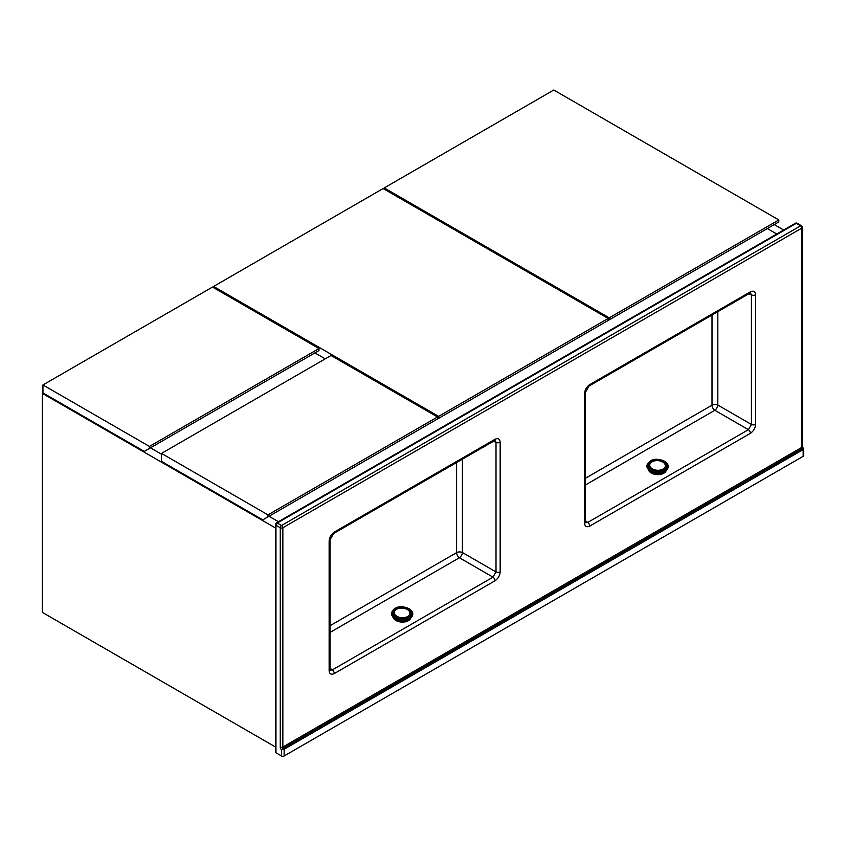 <?xml version="1.0" encoding="UTF-8"?>
<svg xmlns="http://www.w3.org/2000/svg" width="846" height="846" viewBox="0 0 846 846"><rect width="100%" height="100%" fill="white"/><g stroke="black" fill="none" stroke-linecap="round" stroke-linejoin="round"><path stroke-width="1.27" d="M776.765 233.993L767.343 228.557L776.765 233.993M774.238 224.571L783.66 230.017M150.461 447.82L161.491 454.196L150.461 447.82M269.007 516.272L278.429 521.707L269.007 516.272M275.415 527.925L42.3 393.348L42.3 612.367L275.415 746.955M42.3 393.348L42.987 392.946M778.806 219.949L553.781 90.025L384.221 187.918L609.247 317.842L778.806 219.949L778.806 221.938L604.076 322.823M384.221 187.918L384.221 189.166M609.247 317.842L609.247 319.83M267.971 514.876L437.53 416.983L437.53 418.971L262.799 519.856L161.491 461.366L161.491 453.403L267.971 514.876L267.971 516.864M437.53 416.983L331.05 355.5L161.491 453.403M149.425 446.434L318.984 348.541L318.984 350.53L144.254 451.404L42.945 392.925L42.945 384.951L149.425 446.434L149.425 448.422M318.984 348.541L212.505 287.058L42.945 384.951M213.583 286.434L438.609 416.359L608.168 318.466L383.143 188.542L213.583 286.434L213.583 287.682M314.892 352.888L325.234 358.863M433.438 421.34L608.168 320.454L608.168 318.466M438.609 416.359L438.609 418.347M284.14 755.975L803.161 456.311L803.161 449.596L284.14 749.249L284.14 755.975A1.829 1.058 180 0 1 281.549 755.975L275.944 752.739A1.829 1.058 180 0 1 275.415 751.988L275.415 524.509A1.829 1.058 0 0 0 275.944 525.25L275.944 752.739M281.549 755.975L281.549 749.873L284.14 749.249L283.495 748.128L281.549 749.873A2.739 1.586 60 0 1 280.259 747.007A1.829 1.058 180 0 0 282.85 747.007L283.495 748.128L802.516 448.475L801.871 447.354L801.871 228.082L282.85 527.745L282.85 747.007L801.871 447.354A1.829 1.058 0 0 0 802.41 446.603L803.7 449.057L803.7 455.571A1.829 1.058 180 0 1 803.161 456.311M330.077 670.085L330.025 669.345A3.046 1.755 180 0 1 329.136 670.582L329.136 541.017C329.464 537.231 331.177 534.249 334.297 532.071A3.046 1.755 60 0 1 333.662 533.466L495.047 440.354M330.141 670.138L332.288 669.926A3.046 1.755 60 0 1 334.297 673.564C331.177 674.992 329.464 673.998 329.136 670.582M334.297 532.071L495.005 439.286C498.114 437.868 499.838 438.863 500.166 442.268A3.046 1.755 180 0 1 496.01 442.352L495.122 440.385M330.025 668.224L332.288 669.926L492.996 577.141L496.01 571.928L496.01 442.352L493.408 441.242M589.08 386.009L585.443 392.301A3.046 1.755 180 0 1 584.554 393.549C584.882 389.763 586.595 386.781 589.715 384.613A3.046 1.755 -120 0 1 589.08 386.009L749.789 293.224A3.046 1.755 -120 0 0 750.423 291.828C753.532 290.4 755.256 291.394 755.584 294.799L755.584 424.375C755.256 428.161 753.532 431.143 750.423 433.311A3.046 1.755 -120 0 0 748.414 429.673L751.428 424.459L751.428 294.884L750.455 292.885M585.495 522.627L585.443 521.876A3.046 1.755 180 0 1 584.554 523.124L584.554 393.549M585.559 522.669L587.706 522.458L748.414 429.673L714.828 410.278L585.443 484.98M330.025 669.345L330.025 539.769A3.046 1.755 180 0 1 329.136 541.017M495.005 439.286A3.046 1.755 60 0 1 494.371 440.681M500.166 442.268L500.166 571.843A3.046 1.755 180 0 1 496.01 571.928L462.413 552.533A4.272 2.464 0 0 0 456.597 552.65L456.597 462.498M330.025 625.723L456.597 552.65A4.272 2.464 -120 0 0 459.41 557.747L492.996 577.141A3.046 1.755 60 0 1 495.005 580.779L334.297 673.564M755.584 294.799A3.046 1.755 180 0 1 751.428 294.884L748.826 293.774M755.584 424.375A3.046 1.755 180 0 1 751.428 424.459L717.831 405.065L717.831 311.666M750.423 433.311L589.715 526.106A3.046 1.755 -120 0 0 587.706 522.458L585.443 520.766M803.161 449.596L802.516 448.475L803.161 448.718M666.246 470.503A9.147 5.636 -176.4 0 1 659.901 474.5A9.147 5.636 -176.4 0 1 650.849 472.724A9.147 5.636 -176.4 0 1 648.258 469.382M665.622 471A9.147 5.636 -176.4 0 1 664.131 472.322L663.486 472.703A9.147 5.636 -176.4 0 1 651.219 472.216L650.606 471.222M663.518 472.11L663.486 472.703L662.915 472.332M651.864 471.846L651.219 472.216L651.251 471.56M650.563 471.782A9.147 5.636 -176.4 0 1 648.819 469.942M410.828 617.971A9.147 5.636 -176.4 0 1 404.483 621.969A9.147 5.636 -176.4 0 1 395.431 620.192A9.147 5.636 -176.4 0 1 392.84 616.84M410.204 618.458A9.147 5.636 -176.4 0 1 408.713 619.79L408.058 620.16A9.147 5.636 -176.4 0 1 395.801 619.674L395.188 618.69M408.058 620.16L407.497 619.79M408.068 620.171L408.1 619.579M395.791 619.684L395.833 619.029M396.446 619.304L395.801 619.674M395.145 619.251A9.147 5.636 -176.4 0 1 393.401 617.411M589.715 526.106C586.595 527.523 584.882 526.529 584.554 523.124M589.715 384.613L750.423 291.828M500.166 571.843C499.838 575.629 498.114 578.601 495.005 580.779M280.259 747.007L280.259 527.745L275.944 525.25A1.829 1.058 120 0 1 277.245 523.008L281.549 525.503L800.58 225.84L796.266 223.355L277.245 523.008A1.829 1.058 -120 0 0 276.325 522.923L795.356 223.27A1.829 1.058 -120 0 1 796.266 223.355A1.829 1.058 120 0 1 797.186 223.27A1.829 1.829 0 0 0 795.356 223.27M585.443 478.254L712.015 405.181L712.015 315.029M462.413 459.135L462.413 552.533A4.272 2.104 -60 0 1 459.41 557.747L330.025 632.438M714.828 410.278A4.272 2.104 120 0 0 717.831 405.065A4.272 2.464 180 0 0 712.015 405.181A4.272 2.464 60 0 0 714.828 410.278M801.49 225.755A1.829 1.058 120 0 0 800.58 225.84A1.829 1.058 -120 0 1 801.871 228.082A1.829 1.058 0 0 0 802.41 227.341A1.829 1.829 0 0 0 801.49 225.755L797.186 223.27M281.549 525.503A1.829 1.058 120 0 0 280.259 527.745A1.829 1.058 180 0 0 282.85 527.745A1.829 1.058 -120 0 0 281.549 525.503M663.687 471.952A10.364 6.387 -176.4 0 1 650.616 471.127M646.841 465.564A10.67 6.578 3.6 0 0 646.83 465.691A10.67 6.578 3.6 0 0 649.929 470.714A10.67 6.578 3.6 0 0 661.361 472.639A10.67 6.578 3.6 0 0 668.129 467.024A10.67 6.578 3.6 0 0 668.129 466.907M668.139 466.791A10.67 6.578 -176.4 0 1 661.371 472.396A10.67 6.578 -176.4 0 1 649.95 470.471A10.67 6.578 -176.4 0 1 646.841 465.448L649.982 470.841C659.034 474.585 665.083 473.305 668.129 467.024L668.139 466.791C668.509 465.247 667.431 463.449 664.893 461.377C655.957 457.58 649.94 458.944 646.841 465.448M650.637 469.382A9.75 6.007 3.6 0 0 664.417 469.932A9.75 6.007 3.6 0 0 664.438 461.419A9.75 6.007 3.6 0 0 650.659 460.869A9.75 6.007 3.6 0 0 650.637 469.382M663.676 461.853A8.682 5.351 -176.4 0 1 663.655 469.424A8.682 5.351 -176.4 0 1 651.399 468.938A8.682 5.351 -176.4 0 1 651.42 461.366A8.682 5.351 -176.4 0 1 663.676 461.853M663.042 469.075A7.815 4.812 3.6 0 0 663.053 462.254A7.815 4.812 3.6 0 0 652.023 461.821A7.815 4.812 3.6 0 0 652.012 468.631A7.815 4.812 3.6 0 0 663.042 469.075M408.269 619.409A10.364 6.387 -176.4 0 1 395.198 618.595M391.423 613.033A10.67 6.578 3.6 0 0 391.412 613.149A10.67 6.578 3.6 0 0 394.511 618.172A10.67 6.578 3.6 0 0 405.943 620.107A10.67 6.578 3.6 0 0 412.711 614.492A10.67 6.578 3.6 0 0 412.711 614.365M412.721 614.249A10.67 6.578 -176.4 0 1 405.953 619.864A10.67 6.578 -176.4 0 1 394.532 617.94A10.67 6.578 -176.4 0 1 391.423 612.916L394.564 618.31C403.616 622.043 409.665 620.774 412.711 614.492L412.721 614.249C413.102 612.716 412.013 610.907 409.475 608.834C400.539 605.049 394.532 606.402 391.423 612.916M395.219 616.85A9.75 6.007 3.6 0 0 408.999 617.39A9.75 6.007 3.6 0 0 409.02 608.877A9.75 6.007 3.6 0 0 395.241 608.337A9.75 6.007 3.6 0 0 395.219 616.85M408.258 609.321A8.682 5.351 -176.4 0 1 408.237 616.893A8.682 5.351 -176.4 0 1 395.981 616.406A8.682 5.351 -176.4 0 1 396.002 608.834A8.682 5.351 -176.4 0 1 408.258 609.321M407.624 616.533A7.815 4.812 3.6 0 0 407.635 609.723A7.815 4.812 3.6 0 0 396.605 609.289A7.815 4.812 3.6 0 0 396.594 616.1A7.815 4.812 3.6 0 0 407.624 616.533M330.025 539.769L333.662 533.466M749.789 293.224L750.582 292.928M585.443 521.876L585.443 392.301M802.41 446.603L802.41 227.341M276.325 522.923A1.829 1.829 0 0 0 275.415 524.509"/></g></svg>
